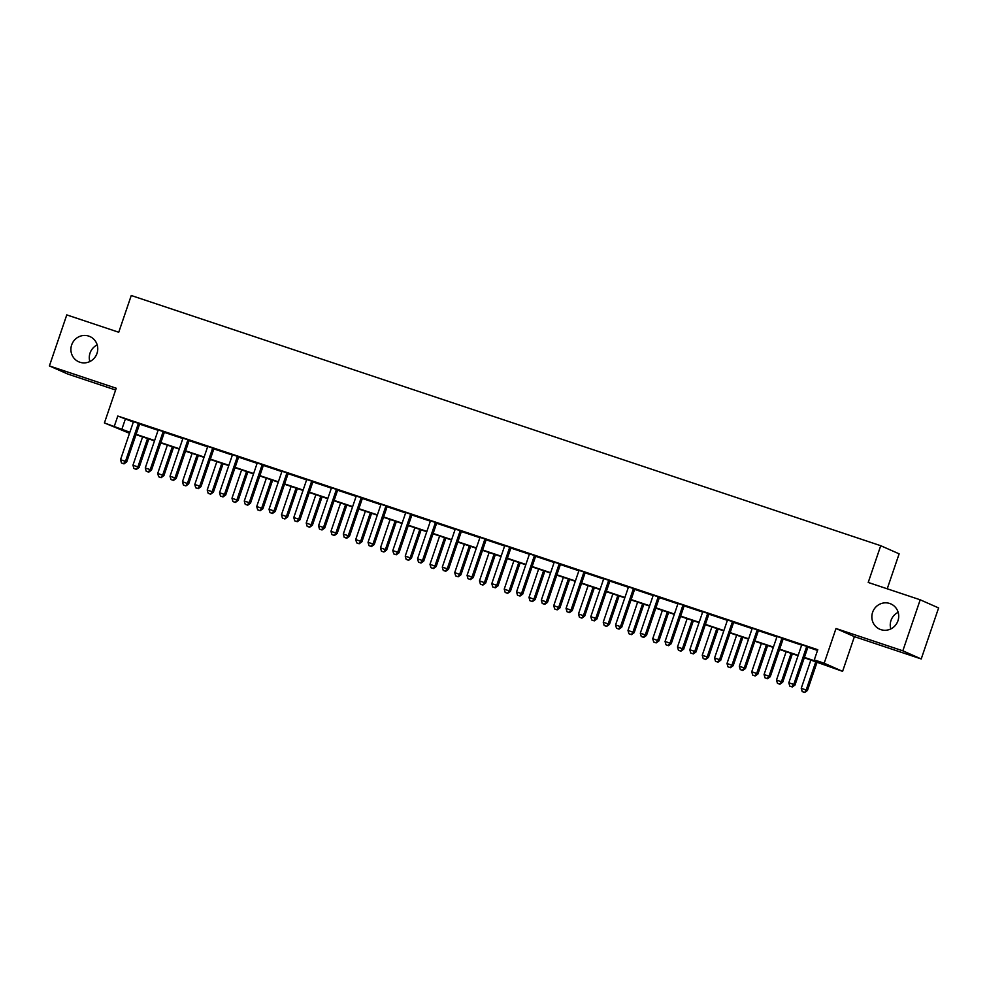 <?xml version="1.0" encoding="UTF-8"?>
<svg xmlns="http://www.w3.org/2000/svg" width="988" height="988" viewBox="0 0 988 988"><rect width="100%" height="100%" fill="white"/><g stroke="black" fill="none" stroke-linecap="round" stroke-linejoin="round"><path stroke-width="1.48" d="M89.846 361.546A13.807 13.35 113.8 0 1 97.195 344.923M96.997 353.408A13.807 13.35 113.8 0 1 78.744 361.793A13.807 13.35 113.8 0 1 71.655 344.948A13.807 13.35 113.8 0 1 89.896 336.55A13.807 13.35 113.8 0 1 96.997 353.408M890.806 628.924A13.807 13.35 113.8 0 1 898.154 612.313M897.956 620.785A13.807 13.35 113.8 0 1 879.703 629.183A13.807 13.35 113.8 0 1 872.602 612.325A13.807 13.35 113.8 0 1 890.855 603.927A13.807 13.35 113.8 0 1 897.956 620.785M129.514 433.3L104.419 422.938L129.873 432.238M887.224 588.799L899.129 553.836L880.728 545.709L131.256 295.511L118.745 332.252L66.776 314.9L49.4 365.931L67.802 374.057L115.621 390.013M880.728 545.709L868.217 582.451L920.199 599.802L938.6 607.929L921.224 658.959L902.834 650.82L835.996 628.516L824.19 663.207L842.591 671.346L804.281 657.749M835.996 628.516L854.398 636.643L921.224 658.959M854.398 636.643L842.591 671.346M920.199 599.802L902.834 650.82M804.405 657.415L821.744 663.207L814.285 659.91L817.768 649.709L117.794 416.034L133.281 422.012M139.691 424.148L158.031 430.274M164.44 432.411L182.792 438.536M189.19 440.673L207.542 446.798M213.939 448.935L232.291 455.06M238.688 457.197L257.041 463.323M263.45 465.459L281.79 471.585M288.2 473.721L306.539 479.847M312.949 481.983L331.301 488.109M337.698 490.246L356.051 496.371M362.448 498.508L380.8 504.633M387.197 506.77L405.549 512.896M411.959 515.032L430.299 521.158M436.708 523.307L455.048 529.42M461.458 531.569L479.81 537.694M486.207 539.831L504.559 545.956M510.957 548.093L529.309 554.219M535.706 556.355L554.058 562.481M560.468 564.617L578.807 570.743M585.217 572.879L603.557 579.005M609.966 581.142L628.319 587.267M634.716 589.404L653.068 595.529M659.465 597.666L677.817 603.792M684.215 605.928L702.567 612.054M708.976 614.19L727.316 620.316M733.726 622.452L752.066 628.578M758.475 630.715L776.827 636.84M783.225 638.977L801.577 645.102M807.974 647.239L817.521 650.425M808.246 646.918L801.577 644.682M783.496 638.656L776.815 636.42M758.747 630.393L752.066 628.158M733.998 622.131L727.316 619.896M709.236 613.869L702.567 611.634M684.486 605.607L677.817 603.372M659.737 597.345L653.068 595.109M634.988 589.07L628.306 586.847M610.238 580.808L603.557 578.585M585.489 572.546L578.807 570.323M560.727 564.284L554.058 562.061M535.978 556.022L529.309 553.799M511.228 547.76L504.559 545.537M486.479 539.497L479.798 537.274M461.729 531.235L455.048 529.012M436.98 522.973L430.299 520.75M412.218 514.711L405.549 512.488M387.469 506.449L380.8 504.226M362.72 498.187L356.051 495.964M337.97 489.925L331.289 487.689M313.221 481.662L306.539 479.427M288.471 473.4L281.79 471.165M263.71 465.138L257.041 462.903M238.96 456.876L232.291 454.641M214.211 448.614L207.542 446.378M189.461 440.352L182.78 438.116M164.712 432.089L158.031 429.854M139.963 423.827L133.281 421.592M104.419 422.938L116.226 388.235L49.4 365.931M117.794 416.034L114.312 426.236M814.285 659.91L824.19 663.207M129.761 432.571L125.254 431.077L129.613 432.991M798.057 655.674L779.532 649.486M773.295 647.412L754.783 641.224M748.546 639.137L730.033 632.962M723.796 630.875L705.284 624.7M699.047 622.613L680.534 616.438M674.298 614.351L655.773 608.176M649.548 606.089L631.023 599.914M624.787 597.826L606.274 591.651M600.037 589.564L581.524 583.389M575.288 581.302L556.775 575.127M550.538 573.04L532.026 566.865M525.789 564.778L507.264 558.603M501.04 556.516L482.514 550.328M476.278 548.254L457.765 542.066M451.528 539.991L433.016 533.804M426.779 531.729L408.266 525.542M402.03 523.467L383.517 517.28M377.28 515.205L358.755 509.018M352.531 506.943L334.006 500.755M327.769 498.681L309.256 492.493M303.02 490.419L284.507 484.231M278.27 482.156L259.758 475.969M253.521 473.894L235.008 467.707M228.771 465.62L210.246 459.445M204.022 457.358L185.497 451.183M179.26 449.095L160.748 442.92M154.511 440.833L135.998 434.658M136.109 434.312L154.634 440.5M160.859 442.587L179.384 448.762M185.621 450.849L204.133 457.024M210.37 459.111L228.883 465.286M235.119 467.373L253.632 473.548M259.869 475.636L278.381 481.811M284.618 483.898L303.143 490.073M309.368 492.16L327.893 498.335M334.129 500.422L352.642 506.597M358.879 508.684L377.391 514.859M383.628 516.946L402.141 523.121M408.377 525.208L426.89 531.396M433.127 533.471L451.652 539.658M457.876 541.733L476.401 547.92M482.638 549.995L501.151 556.182M507.387 558.257L525.9 564.444M532.137 566.519L550.649 572.707M556.886 574.781L575.399 580.969M581.636 583.044L600.161 589.231M606.385 591.306L624.91 597.493M631.147 599.568L649.659 605.755M655.896 607.83L674.409 614.017M680.646 616.104L699.158 622.279M705.395 624.367L723.908 630.542M730.144 632.629L748.669 638.804M754.894 640.891L773.419 647.066M779.655 649.153L798.168 655.328M125.254 419.332L121.771 429.533M806.998 646.362L806.813 646.597A2.161 2.087 -66.2 0 0 806.418 647.301L793.772 684.449L788.819 682.794L801.466 645.658A2.161 2.087 -66.2 0 0 801.577 644.843L801.564 644.547M808.332 646.807L808.061 647.14A2.161 2.087 -66.2 0 0 807.653 647.856L795.007 685.005L793.772 684.449L791.746 686.771L789.77 686.117L791.746 686.771M792.253 686.993L795.007 685.005M788.819 682.794L789.77 686.117M810.889 659.959L801.243 688.29L807.443 690.489L817.125 662.034M804.183 692.267L802.207 691.6L804.677 692.489L806.196 689.945L815.841 661.602M802.207 691.6L801.243 688.29M807.443 690.489L804.677 692.489M782.249 638.1L782.064 638.334A2.161 2.087 -66.2 0 0 781.656 639.038L769.01 676.187L764.07 674.532L776.716 637.396A2.161 2.087 -66.2 0 0 776.827 636.581L776.815 636.284M783.583 638.544L783.311 638.878A2.161 2.087 -66.2 0 0 782.904 639.594L770.257 676.743L769.01 676.187L766.997 678.509L765.021 677.854L766.997 678.509M767.503 678.731L770.257 676.743M764.07 674.532L765.021 677.854M757.5 629.838L757.314 630.06A2.161 2.087 -66.2 0 0 756.907 630.776L744.26 667.925L739.308 666.27L751.954 629.121A2.161 2.087 -66.2 0 0 752.078 628.319L752.066 628.022M758.833 630.282L758.549 630.616A2.161 2.087 -66.2 0 0 758.154 631.332L745.508 668.481L744.26 667.925L742.247 670.247L740.271 669.592L742.247 670.247M742.741 670.469L745.508 668.481M739.308 666.27L740.271 669.592M732.75 621.576L732.565 621.798A2.161 2.087 -66.2 0 0 732.157 622.514L719.511 659.663L714.559 658.008L727.205 620.859A2.161 2.087 -66.2 0 0 727.329 620.056L727.316 619.76M734.084 622.02L733.8 622.354A2.161 2.087 -66.2 0 0 733.405 623.07L720.758 660.219L719.511 659.663L717.498 661.985L715.522 661.33L717.498 661.985M717.992 662.207L720.758 660.219M714.559 658.008L715.522 661.33M786.139 651.697L776.494 680.028L782.694 682.226L792.376 653.772M779.433 684.005L777.457 683.338L779.927 684.227L781.446 681.683L791.092 653.34M777.457 683.338L776.494 680.028M782.694 682.226L779.927 684.227M761.39 643.435L751.745 671.766L757.944 673.964L767.627 645.51M754.684 675.743L752.695 675.076L755.178 675.965L756.697 673.421L766.342 645.078M752.695 675.076L751.745 671.766M757.944 673.964L755.178 675.965M736.64 635.173L726.995 663.504L733.182 665.702L742.877 637.248M729.934 667.48L727.946 666.814L730.428 667.703L731.947 665.159L741.593 636.815M727.946 666.814L726.995 663.504M733.182 665.702L730.428 667.703M708.001 613.313L707.803 613.536A2.161 2.087 -66.2 0 0 707.408 614.252L694.762 651.401L689.809 649.746L702.456 612.597A2.161 2.087 -66.2 0 0 702.567 611.794L702.554 611.498M709.335 613.758L709.051 614.091A2.161 2.087 -66.2 0 0 708.655 614.808L696.009 651.944L694.762 651.401L692.749 653.723L690.76 653.068L692.749 653.723M693.243 653.945L696.009 651.944M689.809 649.746L690.76 653.068M711.891 626.898L702.246 655.242L708.433 657.44L718.128 628.986M705.173 659.218L703.197 658.551L705.679 659.428L707.198 656.897L716.843 628.553M703.197 658.551L702.246 655.242M708.433 657.44L705.679 659.428M683.251 605.051L683.054 605.274A2.161 2.087 -66.2 0 0 682.659 605.99L670.012 643.139L665.06 641.484L677.706 604.335A2.161 2.087 -66.2 0 0 677.817 603.532L677.805 603.236M684.573 605.496L684.301 605.829A2.161 2.087 -66.2 0 0 683.894 606.546L671.247 643.682L670.012 643.139L667.999 645.46L666.011 644.794L667.999 645.46M668.493 645.683L671.247 643.682M665.06 641.484L666.011 644.794M658.49 596.789L658.304 597.011A2.161 2.087 -66.2 0 0 657.909 597.728L645.263 634.876L640.31 633.222L652.957 596.073A2.161 2.087 -66.2 0 0 653.068 595.27L653.056 594.974M659.823 597.234L659.552 597.567A2.161 2.087 -66.2 0 0 659.144 598.283L646.498 635.42L645.263 634.876L643.237 637.198L641.261 636.531L643.237 637.198M643.744 637.421L646.498 635.42M640.31 633.222L641.261 636.531M633.74 588.527L633.555 588.749A2.161 2.087 -66.2 0 0 633.147 589.466L620.501 626.614L615.561 624.959L628.207 587.811A2.161 2.087 -66.2 0 0 628.319 587.008L628.306 586.711M635.074 588.971L634.802 589.305A2.161 2.087 -66.2 0 0 634.395 590.021L621.748 627.158L620.501 626.614L618.488 628.936L616.512 628.269L618.488 628.936M618.994 629.158L621.748 627.158M615.561 624.959L616.512 628.269M608.991 580.265L608.806 580.487A2.161 2.087 -66.2 0 0 608.398 581.203L595.752 618.352L590.799 616.697L603.446 579.548A2.161 2.087 -66.2 0 0 603.569 578.746L603.557 578.449M610.325 580.709L610.041 581.043A2.161 2.087 -66.2 0 0 609.645 581.747L596.999 618.896L595.752 618.352L593.739 620.674L591.763 620.007L593.739 620.674M594.233 620.896L596.999 618.896M590.799 616.697L591.763 620.007M584.241 572.003L584.056 572.225A2.161 2.087 -66.2 0 0 583.649 572.941L571.002 610.09L566.05 608.435L578.696 571.286A2.161 2.087 -66.2 0 0 578.82 570.484L578.807 570.187M585.575 572.447L585.291 572.781A2.161 2.087 -66.2 0 0 584.896 573.485L572.25 610.633L571.002 610.09L568.989 612.412L567.013 611.745L568.989 612.412M569.483 612.634L572.25 610.633M566.05 608.435L567.013 611.745M687.142 618.636L677.496 646.979L683.684 649.178L693.366 620.723M680.423 650.956L678.447 650.289L680.917 651.166L682.436 648.634L692.082 620.291M678.447 650.289L677.496 646.979M683.684 649.178L680.917 651.166M662.38 610.374L652.735 638.717L658.934 640.916L668.617 612.461M655.674 642.694L653.698 642.027L656.168 642.904L657.687 640.372L667.332 612.029M653.698 642.027L652.735 638.717M658.934 640.916L656.168 642.904M637.63 602.112L627.985 630.455L634.185 632.653L643.867 604.199M630.924 634.432L628.948 633.765L631.418 634.642L632.938 632.11L642.583 603.767M628.948 633.765L627.985 630.455M634.185 632.653L631.418 634.642M612.881 593.85L603.236 622.193L609.435 624.391L619.118 595.937M606.175 626.157L604.187 625.503L606.669 626.38L608.188 623.836L617.833 595.505M604.187 625.503L603.236 622.193M609.435 624.391L606.669 626.38M588.132 585.588L578.486 613.931L584.674 616.129L594.368 587.675M581.426 617.895L579.437 617.241L581.92 618.118L583.439 615.573L593.084 587.243M579.437 617.241L578.486 613.931M584.674 616.129L581.92 618.118M559.492 563.74L559.294 563.963A2.161 2.087 -66.2 0 0 558.899 564.679L546.253 601.828L541.301 600.173L553.947 563.024A2.161 2.087 -66.2 0 0 554.058 562.221L554.046 561.925M560.826 564.185L560.542 564.519A2.161 2.087 -66.2 0 0 560.147 565.222L547.5 602.371L546.253 601.828L544.24 604.15L542.251 603.483L544.24 604.15M544.734 604.372L547.5 602.371M541.301 600.173L542.251 603.483M563.382 577.325L553.737 605.669L559.924 607.867L569.619 579.413M556.664 609.633L554.688 608.979L557.17 609.855L558.689 607.311L568.335 578.98M554.688 608.979L553.737 605.669M559.924 607.867L557.17 609.855M534.743 555.478L534.545 555.701A2.161 2.087 -66.2 0 0 534.15 556.417L521.503 593.566L516.551 591.911L529.197 554.762A2.161 2.087 -66.2 0 0 529.309 553.947L529.296 553.663M536.064 555.923L535.792 556.256A2.161 2.087 -66.2 0 0 535.385 556.96L522.738 594.109L521.503 593.566L519.49 595.888L517.502 595.221L519.49 595.888M519.984 596.097L522.738 594.109M516.551 591.911L517.502 595.221M538.633 569.063L528.988 597.407L535.175 599.605L544.857 571.15M531.914 601.371L529.939 600.716L532.409 601.593L533.928 599.049L543.573 570.718M529.939 600.716L528.988 597.407M535.175 599.605L532.409 601.593M509.981 547.216L509.796 547.438A2.161 2.087 -66.2 0 0 509.4 548.155L496.754 585.304L491.802 583.649L504.448 546.5A2.161 2.087 -66.2 0 0 504.559 545.685L504.547 545.401M511.315 547.661L511.043 547.982A2.161 2.087 -66.2 0 0 510.635 548.698L497.989 585.847L496.754 585.304L494.729 587.625L492.753 586.958L494.729 587.625M495.235 587.835L497.989 585.847M491.802 583.649L492.753 586.958M513.871 560.801L504.226 589.132L510.426 591.343L520.108 562.888M507.165 593.109L505.189 592.454L507.659 593.331L509.178 590.787L518.824 562.456M505.189 592.454L504.226 589.132M510.426 591.343L507.659 593.331M485.231 538.954L485.046 539.176A2.161 2.087 -66.2 0 0 484.639 539.893L471.992 577.041L467.052 575.387L479.699 538.238A2.161 2.087 -66.2 0 0 479.81 537.423L479.798 537.139M486.565 539.399L486.294 539.72A2.161 2.087 -66.2 0 0 485.886 540.436L473.24 577.585L471.992 577.041L469.979 579.363L468.003 578.696L469.979 579.363M470.486 579.573L473.24 577.585M467.052 575.387L468.003 578.696M489.122 552.539L479.476 580.87L485.676 583.081L495.359 554.626M482.416 584.847L480.427 584.192L482.91 585.069L484.429 582.525L494.074 554.194M480.427 584.192L479.476 580.87M485.676 583.081L482.91 585.069M460.482 530.692L460.297 530.914A2.161 2.087 -66.2 0 0 459.889 531.63L447.243 568.779L442.291 567.124L454.937 529.976A2.161 2.087 -66.2 0 0 455.06 529.16L455.048 528.876M461.816 531.136L461.532 531.458A2.161 2.087 -66.2 0 0 461.137 532.174L448.49 569.323L447.243 568.779L445.23 571.101L443.254 570.434L445.23 571.101M445.724 571.311L448.49 569.323M442.291 567.124L443.254 570.434M464.372 544.277L454.727 572.608L460.927 574.818L470.609 546.364M457.666 576.584L455.678 575.93L458.16 576.807L459.679 574.263L469.325 545.932M455.678 575.93L454.727 572.608M460.927 574.818L458.16 576.807M435.733 522.43L435.547 522.652A2.161 2.087 -66.2 0 0 435.14 523.368L422.494 560.505L417.541 558.862L430.188 521.713A2.161 2.087 -66.2 0 0 430.311 520.898L430.299 520.614M437.067 522.874L436.782 523.195A2.161 2.087 -66.2 0 0 436.387 523.912L423.741 561.061L422.494 560.505L420.48 562.839L418.504 562.172L420.48 562.839M420.974 563.049L423.741 561.061M417.541 558.862L418.504 562.172M439.623 536.015L429.978 564.346L436.165 566.556L445.86 538.09M432.905 568.322L430.929 567.668L433.411 568.545L434.93 566.001L444.575 537.67M430.929 567.668L429.978 564.346M436.165 566.556L433.411 568.545M410.983 514.168L410.786 514.39A2.161 2.087 -66.2 0 0 410.391 515.106L397.744 552.243L392.792 550.6L405.438 513.451A2.161 2.087 -66.2 0 0 405.549 512.636L405.537 512.352M412.317 514.612L412.033 514.933A2.161 2.087 -66.2 0 0 411.638 515.65L398.991 552.798L397.744 552.243L395.731 554.564L393.743 553.91L395.731 554.564M396.225 554.787L398.991 552.798M392.792 550.6L393.743 553.91M386.234 505.905L386.036 506.128A2.161 2.087 -66.2 0 0 385.641 506.844L372.995 543.98L368.042 542.338L380.689 505.189A2.161 2.087 -66.2 0 0 380.8 504.374L380.788 504.09M387.555 506.35L387.284 506.671A2.161 2.087 -66.2 0 0 386.876 507.387L374.23 544.536L372.995 543.98L370.982 546.302L368.993 545.648L370.982 546.302M371.476 546.525L374.23 544.536M368.042 542.338L368.993 545.648M361.472 497.631L361.287 497.866A2.161 2.087 -66.2 0 0 360.892 498.582L348.245 535.718L343.293 534.076L355.939 496.927A2.161 2.087 -66.2 0 0 356.051 496.112L356.038 495.815M362.806 498.076L362.534 498.409A2.161 2.087 -66.2 0 0 362.127 499.125L349.48 536.274L348.245 535.718L346.22 538.04L344.244 537.386L346.22 538.04M346.726 538.262L349.48 536.274M343.293 534.076L344.244 537.386M336.723 489.369L336.538 489.603A2.161 2.087 -66.2 0 0 336.13 490.307L323.484 527.456L318.544 525.801L331.19 488.665A2.161 2.087 -66.2 0 0 331.301 487.85L331.289 487.553M338.057 489.813L337.785 490.147A2.161 2.087 -66.2 0 0 337.377 490.863L324.731 528.012L323.484 527.456L321.471 529.778L319.495 529.123L321.471 529.778M321.964 530L324.731 528.012M318.544 525.801L319.495 529.123M311.973 481.107L311.788 481.341A2.161 2.087 -66.2 0 0 311.381 482.045L298.734 519.194L293.782 517.539L306.428 480.403A2.161 2.087 -66.2 0 0 306.552 479.588L306.539 479.291M313.307 481.551L313.023 481.885A2.161 2.087 -66.2 0 0 312.628 482.601L299.982 519.75L298.734 519.194L296.721 521.516L294.745 520.861L296.721 521.516M297.215 521.738L299.982 519.75M293.782 517.539L294.745 520.861M287.224 472.844L287.039 473.079A2.161 2.087 -66.2 0 0 286.631 473.783L273.985 510.932L269.032 509.277L281.679 472.141A2.161 2.087 -66.2 0 0 281.802 471.325L281.79 471.029M288.558 473.289L288.274 473.623A2.161 2.087 -66.2 0 0 287.879 474.339L275.232 511.488L273.985 510.932L271.972 513.254L269.996 512.599L271.972 513.254M272.466 513.476L275.232 511.488M269.032 509.277L269.996 512.599M262.475 464.582L262.277 464.817A2.161 2.087 -66.2 0 0 261.882 465.521L249.235 502.67L244.283 501.015L256.929 463.878A2.161 2.087 -66.2 0 0 257.041 463.063L257.028 462.767M263.808 465.027L263.524 465.36A2.161 2.087 -66.2 0 0 263.129 466.077L250.483 503.225L249.235 502.67L247.222 504.992L245.234 504.337L247.222 504.992M247.716 505.214L250.483 503.225M244.283 501.015L245.234 504.337M237.725 456.32L237.528 456.542A2.161 2.087 -66.2 0 0 237.132 457.259L224.486 494.408L219.534 492.753L232.18 455.604A2.161 2.087 -66.2 0 0 232.291 454.801L232.279 454.505M239.047 456.765L238.775 457.098A2.161 2.087 -66.2 0 0 238.367 457.815L225.721 494.963L224.486 494.408L222.473 496.729L220.485 496.075L222.473 496.729M222.967 496.952L225.721 494.963M219.534 492.753L220.485 496.075M212.963 448.058L212.778 448.28A2.161 2.087 -66.2 0 0 212.383 448.997L199.737 486.145L194.784 484.491L207.431 447.342A2.161 2.087 -66.2 0 0 207.542 446.539L207.529 446.243M214.297 448.503L214.026 448.836A2.161 2.087 -66.2 0 0 213.618 449.552L200.972 486.701L199.737 486.145L197.711 488.467L195.735 487.813L197.711 488.467M198.218 488.69L200.972 486.701M194.784 484.491L195.735 487.813M188.214 439.796L188.029 440.018A2.161 2.087 -66.2 0 0 187.621 440.734L174.975 477.883L170.035 476.228L182.681 439.08A2.161 2.087 -66.2 0 0 182.792 438.277L182.78 437.98M189.548 440.24L189.276 440.574A2.161 2.087 -66.2 0 0 188.869 441.29L176.222 478.427L174.975 477.883L172.962 480.205L170.986 479.551L172.962 480.205M173.456 480.427L176.222 478.427M170.035 476.228L170.986 479.551M163.465 431.534L163.279 431.756A2.161 2.087 -66.2 0 0 162.872 432.472L150.225 469.621L145.273 467.966L157.919 430.817A2.161 2.087 -66.2 0 0 158.043 430.015L158.031 429.718M164.798 431.978L164.514 432.312A2.161 2.087 -66.2 0 0 164.119 433.028L151.473 470.165L150.225 469.621L148.212 471.943L146.236 471.276L148.212 471.943M148.706 472.165L151.473 470.165M145.273 467.966L146.236 471.276M138.715 423.272L138.53 423.494A2.161 2.087 -66.2 0 0 138.122 424.21L125.476 461.359L120.524 459.704L133.17 422.555A2.161 2.087 -66.2 0 0 133.294 421.753L133.281 421.456M140.049 423.716L139.765 424.05A2.161 2.087 -66.2 0 0 139.37 424.766L126.723 461.902L125.476 461.359L123.463 463.681L121.487 463.014L123.463 463.681M123.957 463.903L126.723 461.902M120.524 459.704L121.487 463.014M414.874 527.753L405.228 556.083L411.416 558.294L421.11 529.827M408.155 560.06L406.179 559.406L408.661 560.282L410.181 557.738L419.826 529.407M406.179 559.406L405.228 556.083M411.416 558.294L408.661 560.282M390.124 519.49L380.479 547.821L386.666 550.02L396.349 521.565M383.406 551.798L381.43 551.143L383.9 552.02L385.419 549.476L395.064 521.145M381.43 551.143L380.479 547.821M386.666 550.02L383.9 552.02M365.362 511.228L355.717 539.559L361.917 541.757L371.599 513.303M358.656 543.536L356.68 542.869L359.15 543.758L360.669 541.214L370.315 512.883M356.68 542.869L355.717 539.559M361.917 541.757L359.15 543.758M340.613 502.966L330.968 531.297L337.167 533.495L346.85 505.041M333.907 535.274L331.919 534.607L334.401 535.496L335.92 532.952L345.565 504.621M331.919 534.607L330.968 531.297M337.167 533.495L334.401 535.496M315.864 494.704L306.218 523.035L312.406 525.233L322.1 496.779M309.158 527.012L307.169 526.345L309.652 527.234L311.171 524.69L320.816 496.359M307.169 526.345L306.218 523.035M312.406 525.233L309.652 527.234M291.114 486.442L281.469 514.773L287.656 516.971L297.351 488.517M284.396 518.749L282.42 518.083L284.902 518.972L286.421 516.428L296.067 488.084M282.42 518.083L281.469 514.773M287.656 516.971L284.902 518.972M266.365 478.18L256.719 506.511L262.907 508.709L272.602 480.254M259.646 510.487L257.67 509.82L260.153 510.71L261.672 508.165L271.317 479.822M257.67 509.82L256.719 506.511M262.907 508.709L260.153 510.71M241.615 469.918L231.97 498.248L238.157 500.447L247.84 471.992M234.897 502.225L232.921 501.558L235.391 502.447L236.91 499.903L246.555 471.56M232.921 501.558L231.97 498.248M238.157 500.447L235.391 502.447M216.854 461.655L207.208 489.986L213.408 492.185L223.09 463.73M210.148 493.963L208.172 493.296L210.642 494.185L212.161 491.641L221.806 463.298M208.172 493.296L207.208 489.986M213.408 492.185L210.642 494.185M192.104 453.381L182.459 481.724L188.659 483.922L198.341 455.468M185.398 485.701L183.41 485.034L185.892 485.911L187.411 483.379L197.057 455.036M183.41 485.034L182.459 481.724M188.659 483.922L185.892 485.911M167.355 445.119L157.71 473.462L163.897 475.66L173.592 447.206M160.649 477.439L158.66 476.772L161.143 477.649L162.662 475.117L172.307 446.774M158.66 476.772L157.71 473.462M163.897 475.66L161.143 477.649M142.605 436.857L132.96 465.2L139.147 467.398L148.842 438.944M135.887 469.177L133.911 468.51L136.393 469.386L137.912 466.855L147.558 438.511M133.911 468.51L132.96 465.2M139.147 467.398L136.393 469.386M806.813 646.597L808.061 647.14M806.418 647.301L807.653 647.856M782.064 638.334L783.311 638.878M781.656 639.038L782.904 639.594M757.314 630.06L758.549 630.616M756.907 630.776L758.154 631.332M732.565 621.798L733.8 622.354M732.157 622.514L733.405 623.07M707.803 613.536L709.051 614.091M707.408 614.252L708.655 614.808M683.054 605.274L684.301 605.829M682.659 605.99L683.894 606.546M658.304 597.011L659.552 597.567M657.909 597.728L659.144 598.283M633.555 588.749L634.802 589.305M633.147 589.466L634.395 590.021M608.806 580.487L610.041 581.043M608.398 581.203L609.645 581.747M584.056 572.225L585.291 572.781M583.649 572.941L584.896 573.485M559.294 563.963L560.542 564.519M558.899 564.679L560.147 565.222M534.545 555.701L535.792 556.256M534.15 556.417L535.385 556.96M509.796 547.438L511.043 547.982M509.4 548.155L510.635 548.698M485.046 539.176L486.294 539.72M484.639 539.893L485.886 540.436M460.297 530.914L461.532 531.458M459.889 531.63L461.137 532.174M435.547 522.652L436.782 523.195M435.14 523.368L436.387 523.912M410.786 514.39L412.033 514.933M410.391 515.106L411.638 515.65M386.036 506.128L387.284 506.671M385.641 506.844L386.876 507.387M361.287 497.866L362.534 498.409M360.892 498.582L362.127 499.125M336.538 489.603L337.785 490.147M336.13 490.307L337.377 490.863M311.788 481.341L313.023 481.885M311.381 482.045L312.628 482.601M287.039 473.079L288.274 473.623M286.631 473.783L287.879 474.339M262.277 464.817L263.524 465.36M261.882 465.521L263.129 466.077M237.528 456.542L238.775 457.098M237.132 457.259L238.367 457.815M212.778 448.28L214.026 448.836M212.383 448.997L213.618 449.552M188.029 440.018L189.276 440.574M187.621 440.734L188.869 441.29M163.279 431.756L164.514 432.312M162.872 432.472L164.119 433.028M138.53 423.494L139.765 424.05M138.122 424.21L139.37 424.766"/></g></svg>
